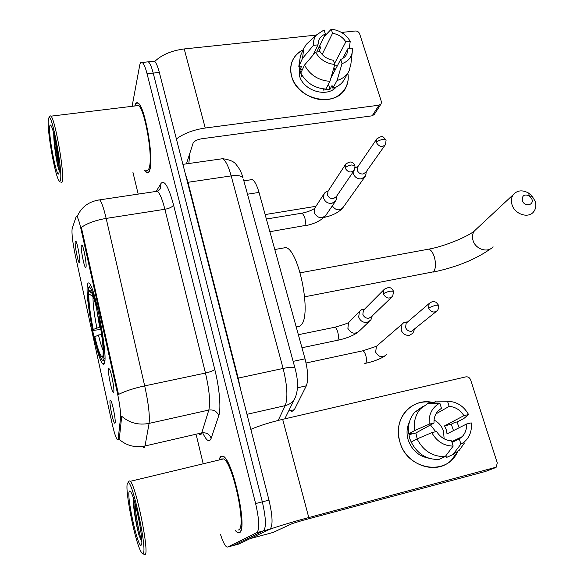 <?xml version="1.0" encoding="UTF-8"?>
<svg xmlns="http://www.w3.org/2000/svg" width="584" height="584" viewBox="0 0 584 584"><rect width="100%" height="100%" fill="white"/><g stroke="black" fill="none" stroke-linecap="round" stroke-linejoin="round"><path stroke-width="0.88" d="M104.521 363.014C107.836 354.605 95.112 287.715 89.41 283.474C88.403 282.393 87.724 282.97 87.374 285.211C84.987 297.147 96.915 358.656 102.667 363.861C103.507 364.781 104.127 364.504 104.521 363.014M81.264 245.265L82.103 244.952C83.767 247.514 86.695 263.756 86.06 266.924L85.673 267.633C84.271 267.808 80.607 249.178 81.264 245.265M108.58 368.774L109.427 368.949C111.369 371.906 114.719 389.908 113.719 392.01L113.398 392.331C111.792 392.477 107.522 371.563 108.58 368.774M75.19 241.528L75.927 241.177C77.46 243.506 80.285 259.121 79.731 262.209L79.388 262.902C78.11 263.092 74.621 245.302 75.19 241.528M110.077 400.376L110.829 400.595C112.683 403.398 116.048 421.261 115.048 423.006L114.778 423.239C113.267 423.393 109.025 402.734 110.077 400.376M250.01 179.908L252.186 179.58C254.639 180.887 256.916 185.165 259.011 192.428L305.031 358.832C308.089 371.052 308.52 380.045 306.315 385.827L294.321 409.734L293.497 410.88L291.679 411.297M118.238 438.38L118.019 439.372L117.187 439.467C115.734 437.46 114.011 432.014 112.011 423.115L75.234 255.04C72.569 241.98 71.547 233.162 72.168 228.57L76.073 216.876L76.964 216.606C78.088 218.051 79.46 222.3 81.059 229.351L117.296 392.499C119.764 404.15 120.852 412.567 120.559 417.75L118.238 438.38L119.37 438.124L118.355 439.584M235.44 530.739L237.301 532.477L239.367 532.696C248.171 530.666 233.067 459.98 223.124 456.17L220.548 456.301L219.124 459.506M144.73 170.36L146.657 172.616C148.081 173.521 149.168 172.499 149.927 169.557C153.891 157.074 144.737 105.719 138.05 103.018C136.612 102.127 135.524 103.112 134.78 105.996M118.961 439.153L118.953 439.168C126.363 445.665 135.05 447.935 145.022 445.964L144.577 447.395L143.321 447.658M238.885 544.025L269.998 529.126C273.027 525.899 272.692 516.234 268.983 500.13L159.33 72.409L153.212 73.095C151.563 66.78 149.92 63.021 148.299 61.824L146.796 61.984L148.299 61.824C149.92 63.021 151.563 66.78 153.212 73.095L262.318 501.846L153.212 73.095L147.073 73.781C145.431 67.452 143.817 63.685 142.226 62.473C141.051 61.758 140.189 62.787 139.656 65.583L132.093 106.317M269.998 529.126L263.442 530.878C266.384 527.673 266.012 517.993 262.318 501.846C266.012 517.993 266.384 527.673 263.442 530.878L233.454 545.485L263.442 530.878L256.858 532.644C259.719 529.447 259.303 519.76 255.617 503.569L147.073 73.781M233.133 545.573L227.672 547.047L256.858 532.644M98.185 200.056L99.66 199.867C101.558 201.925 103.726 208.108 106.164 218.416C95.688 220.19 87.425 223.183 81.366 227.388L118.501 394.434C125.1 391.112 133.831 388.258 144.693 385.878C148.475 403.267 149.935 415.771 149.088 423.393C138.642 425.393 129.517 423.02 121.713 416.275L119.37 438.124M132.867 172.046L138.182 194.107M196.37 435.452L203.093 463.36M220.577 534.674C222.811 541.521 224.833 545.602 226.65 546.923L227.672 547.047M159.33 72.409C157.665 66.109 156.008 62.364 154.351 61.167L152.811 61.335M457.491 451.812C447.074 476.668 406.931 470.062 399.85 441.818C392.36 418.976 412.253 396.675 433.598 402.675C422.568 400.383 413.289 403.223 405.771 411.194C398.719 419.765 396.748 429.97 399.85 441.818C405.873 465.149 436.416 475.777 451.49 460.068L457.491 451.812M250.281 538.543L268.151 530.016C271.596 528.257 291.299 522.198 308.775 517.555L496.254 467.171L497.261 462.886L470.631 379.87C469.675 377.6 468.091 376.6 465.871 376.863L282.671 419.341L308.775 517.555M250.835 429.342C259.53 425.656 270.144 422.327 282.671 419.341M456.936 421.955L458.973 427.086L456.936 421.955M485.479 471.456L302.351 520.483L292.307 523.556L272.918 532.499L250.434 538.543M435.941 413.903L449.14 406.398C455.367 406.858 460.28 409.953 463.886 415.684L444.563 425.882L446.264 429.758L447.037 433.875L466.528 424.028C466.82 429.087 465.353 433.306 462.119 436.701L459.294 438.891L452.031 442.373M445.227 456.586L453.177 446.081L451.556 440.847C445.242 440.431 440.256 437.306 436.613 431.466L431.81 432.664L417.064 438.927L411.187 442.051C417.407 453.929 426.649 459.725 438.927 459.44L445.227 456.586C432.781 456.863 423.393 450.979 417.064 438.927M411.516 442.738L409.829 438.832L408.946 434.693L411.815 433.102L408.742 433.861L414.567 430.62L429.218 424.188L434.021 423.013L415.852 432.985L417.202 438.869M434.065 420.093C438.679 422.429 441.818 426.123 443.504 431.189L444.139 438.825M449.14 406.398L447.541 401.296C456.63 401.515 463.645 405.931 468.572 414.531L463.886 418.465L457.418 421.838L454.447 422.568L451.301 424.218L453.505 430.612M428.817 458.206C418.655 456.272 411.764 450.118 408.121 439.752C406.325 433.357 406.771 427.393 409.464 421.852M408.742 433.861C407.647 425.415 409.625 418.232 414.676 412.304L422.765 406.493M414.567 430.62C413.435 422.049 415.428 414.764 420.546 408.756L428.729 402.872L439.854 403.128L441.446 408.252L438 411.012C435.116 414.275 433.788 418.275 434.021 423.013M427.707 403.493L428.729 402.872M447.541 401.296L436.263 401.077L433.109 402.967M436.263 401.077L440.54 401.157M453.177 446.081C443.913 445.942 436.796 441.475 431.81 432.664M429.218 424.188C428.517 414.574 431.956 407.603 439.54 403.288L439.854 403.128M468.572 414.531L463.886 415.684M445.884 455.724L446.431 457.498L452.826 454.622L460.922 444.103L459.294 438.891M464.441 442.979L459.367 450.176L452.826 454.622M466.528 424.028L471.215 422.867C471.77 427.247 471.193 431.335 469.478 435.138C467.594 439.139 464.74 442.124 460.922 444.103M430.488 424.955L435.752 431.685M451.301 424.218L444.563 425.882M415.852 432.985L408.946 434.693M127.604 483.172C124.334 486.844 134.152 538.353 140.496 550.727C141.591 552.982 142.43 553.887 143.029 553.449C147.993 551.683 131.984 477.588 127.889 482.866L127.604 483.172M143.846 554.267L145.029 554.683C149.803 553.581 136.145 485.859 130.29 481.318L129.166 480.858L128.662 481.654M237.951 530.075L238.673 529.885C246.798 527.878 232.812 462.47 223.592 458.9L221.219 459.009L220.767 459.579M235.651 530.681L237.221 532.075L239.265 532.294C247.974 530.272 233.031 460.338 223.19 456.564L220.642 456.688L219.328 459.462M141.204 545.142C144.197 544.251 136.357 502.393 131.466 493.151C130.517 491.188 129.816 490.545 129.371 491.21C126.159 494.568 137.795 548.266 141.138 545.193L141.204 545.142M133.283 497.794C132.853 505.51 136.006 524.469 138.941 535.075L141.7 541.755M141.788 541.178C139.737 536.251 135.546 515.511 134.824 502.773M138.941 535.075C136.532 525.739 133.692 508.116 133.692 499.043M531.863 199.049L529.221 195.764C524.169 193.946 521.884 195.589 522.366 200.684C524.41 207.159 534.375 205.407 531.863 199.049M512.117 204.991C510.832 200.998 511.241 197.516 513.358 194.56C517.395 190.187 522.512 189.712 528.695 193.121L531.9 195.822L535.046 201.013C536.404 205.13 535.951 208.7 533.688 211.722C528.666 218.693 515.03 214.474 512.117 204.991M296.241 326.376C298.088 327.062 299.723 326.587 301.14 324.945C311.863 315.294 299.066 250.375 285.934 247.565L281.59 248.324M100.864 329.398L93.024 330.471C89.469 312.659 87.819 299.337 88.075 290.518L88.79 289.511M90.571 285.277L89.775 286.087M97.725 308.615L97.214 308.848C93.608 294.139 90.878 286.912 89.023 287.16L88.469 288.036L89.206 291.387L91.768 293M99.382 316.192L98.886 316.418C102.733 335.793 104.383 349.568 103.843 357.751L104.938 358.445M88.075 290.518L88.812 293.84C88.6 301.745 90.067 313.623 93.214 329.478L93.024 330.471M97.214 308.848L96.995 309.973C95.09 302.067 93.367 296.438 91.812 293.08C90.593 290.562 89.724 289.993 89.206 291.387M103.843 357.751L103.076 354.284C103.507 346.874 102.039 334.617 98.667 317.521L98.886 316.418M93.214 329.478L100.433 326.858M96.842 327.843C94.104 313.951 92.834 303.505 93.031 296.497L88.812 293.84M98.068 310.111L96.995 309.973M103.12 360.08L104.791 361.43M104.85 360.737L103.332 359.788C102.733 360.803 101.835 360.08 100.652 357.62C98.791 353.59 96.769 346.918 94.586 337.596L94.783 336.625C97.995 349.969 100.492 356.649 102.28 356.649L102.572 356.335L103.332 359.788M101.587 334.092L94.783 336.625M102.572 356.335L103.295 355.276M406.303 321.937L403.646 322.748L402.04 324.186L401.135 329.997C402.756 333.938 405.551 335.705 409.53 335.289L412.859 333.238L414.45 329.427M407.508 322.039L406.201 323.156L405.544 327.383C406.727 330.252 408.756 331.537 411.647 331.238L436.109 311.622M356.941 166.929L355.203 167.761M353.101 171.995L353.371 173.762C354.875 177.383 357.554 179.091 361.408 178.872L365.285 176.295L365.949 174.112M357.941 166.571L357.284 170.294C358.379 172.922 360.328 174.163 363.124 174.01L365.949 172.134L385.068 145.124M363.204 309.097L361.051 309.973L359.445 311.557L358.685 317.039C360.277 320.996 363.095 322.777 367.146 322.375L370.818 320.003L371.847 317.47M364.482 309.243L363.401 310.33L362.846 314.323C364 317.2 366.051 318.492 369 318.207L371.672 316.47L391.477 297.387M327.587 191.129L325.157 192.406L324.018 193.866L323.646 198.217C325.149 201.933 327.879 203.663 331.836 203.414L335.902 200.641L336.574 197.991M328.091 191.099L327.442 194.844C328.536 197.538 330.522 198.801 333.398 198.626L336.355 196.604L354.079 170.557M347.83 73.153C350.385 86.49 340.508 98.747 325.952 99.681C311.44 100.784 295.599 90.097 291.701 76.562C288.883 64.452 292.708 55.531 303.191 49.815C298.081 52.297 294.453 56.035 292.299 61.028C290.328 65.89 290.131 71.066 291.701 76.562C297.592 100.667 337.421 108.098 346.057 87.133C348.122 82.811 348.714 78.154 347.83 73.153M176.39 138.963C183.836 133.429 193.457 129.779 205.239 128.02L379.016 105.2L381.177 103.784L381.337 101.492L359.62 33.777C358.81 31.901 357.364 30.974 355.291 31.003L341.479 32.449M154.738 61.473C161.71 54.779 171.535 50.604 184.215 48.946L316.302 35.091M318.893 47.494L320.441 47.727L318.893 47.494M325.31 34.142L326.682 34.003M380.951 104.127L374.3 114.413L372.176 115.814L201.626 138.78C197.042 139.605 194.187 141.102 193.056 143.277L186.449 163.849M342.713 58.466L347.962 48.567L346.94 53.801C345.677 56.414 343.596 58.298 340.706 59.451L330.894 78.044M329.945 81.337L334.785 64.481L333.479 60.276C327.661 59.385 323.178 56.517 320.025 51.662L315.543 52.159L304.534 65.079L300.789 73.029C306.133 82.87 314.484 88.213 325.865 89.053L329.945 81.337C318.426 80.453 309.951 75.037 304.534 65.079M332.588 72.146L333.092 73.883M334.917 70.43L333.917 67.51M336.377 86.863C327.179 98.061 303.264 90.9 299.439 75.65L299.176 66.364M302.249 75.686L301.818 76.584L299.847 70.007L301.68 66.08L298.811 66.408L300.446 55.823M319.791 45.625L320.528 48.012L318.689 51.808M313.097 55.027L317.944 44.866L313.462 45.355L302.519 58.378L298.811 66.408M302.519 58.378L303.746 48.581L306.25 44.413L309.994 40.938M334.785 64.481C326.237 63.546 319.82 59.437 315.543 52.159M313.462 45.355C313.141 41.362 314.148 37.887 316.499 34.916L324.069 29.945L325.346 34.069L316.718 52.027M322.134 54.458L332.537 33.31L331.252 29.2L324.047 36.785M331.252 29.2C339.662 30.186 345.983 34.244 350.225 41.369L345.837 41.844L334.508 63.59M349.283 48.428L350.225 41.369M317.944 44.866L318.842 40.07C320.112 37.252 322.28 35.252 325.346 34.069M332.537 33.31C338.282 34.222 342.713 37.069 345.837 41.844M323.689 88.921L323.047 90.148L330.011 89.286L332.055 85.498L332.88 88.191L337.056 80.475L342.02 63.641L340.706 59.451M348.232 72.416L344.867 78.511C342.465 83.293 338.472 86.52 332.88 88.191M350.918 63.853L349.174 70.722C346.75 75.548 342.713 78.803 337.056 80.475M347.962 48.567L352.349 48.085L352.218 52.392C351.086 57.904 347.684 61.656 342.02 63.641M337.442 65.642L334.347 65.999M330.011 89.286L328.449 84.176M302.351 69.715L299.847 70.007M48.18 121.282C47.611 133.108 54.327 171.492 58.342 179.507C59.67 182.317 60.459 181.952 60.721 178.419C61.955 165.929 51.881 113.778 48.968 117.53L48.18 121.282M60.955 182.281C61.809 183.215 62.335 182.303 62.532 179.551C63.758 167.929 54.881 119.048 51.005 116.165L50.231 115.844L49.866 116.333M146.321 170.134C147.65 170.973 148.665 170.017 149.365 167.265C153.015 155.6 144.533 108.084 138.335 105.558L136.408 105.792M144.89 170.338L146.613 172.265C148.015 173.156 149.095 172.149 149.847 169.236C153.76 156.862 144.708 106.054 138.094 103.383C136.729 102.528 135.685 103.397 134.948 105.974M59.239 171.674C59.962 163.805 54.626 132.626 51.48 126.465C50.37 124.144 49.75 124.596 49.618 127.823C49.012 138.663 56.356 176.28 58.648 173.988L59.239 171.674M53.765 133.634C53.553 143.204 56.714 163.264 58.743 169.667L59.269 170.849M188.829 163.513L189.837 153.315M59.203 167.681C57.633 160.637 56.4 151.818 55.495 141.233M58.743 169.667C57.203 164.162 54.531 146.912 54.327 135.904M288.627 411.041L294.321 409.734M117.296 392.499L118.114 392.324M120.559 417.75L121.742 417.487M81.059 229.351L81.848 229.227M297.46 387.798L306.315 385.827M293.139 361.372L305.031 358.832M247.499 194.209L259.011 192.428M199.363 434.759L201.042 434.372L201.75 432.912L208.816 410.056C210.488 402.398 209.371 390.061 205.466 373.059L164.885 209.276C162.294 199.188 159.782 193.173 157.344 191.238L155.3 191.545M156.475 190.91L161.023 183.42C164.418 179.602 168.593 186.785 173.55 204.969L214.751 369.351C219.489 387.944 221.241 408.983 218.752 415.713C216.985 411.333 213.671 409.442 208.816 410.056L149.088 423.393L145.022 445.964L201.75 432.912C206.364 432.299 209.503 434.094 211.167 438.292C209.342 442.76 206.502 440.913 202.648 432.759M173.55 204.969C172.477 206.933 169.586 208.371 164.885 209.276L106.164 218.416L144.693 385.878L205.466 373.059C210.349 371.92 213.445 370.687 214.751 369.351M218.752 415.713L211.167 438.292M255.617 503.569L268.983 500.13M77.344 216.248C81.461 206.926 88.899 201.465 99.66 199.867L157.344 191.238C159.775 189.53 160.797 188.588 160.396 188.42L161.023 183.42M239.214 543.938L233.454 545.485M278.181 420.429L285.24 405.617L246.988 414.326M295.103 368.562L294.898 367.832C298.234 379.804 298.38 389.652 295.329 397.383C293.416 401.653 290.058 404.405 285.24 405.617C288 397.879 287.291 385.484 283.116 368.453L238.192 378.111L240.608 389.433M243.389 179.142L294.898 367.832C293.46 366.934 289.533 367.139 283.116 368.453L231.184 175.893L187.968 182.296L238.192 378.111L237.724 378.206M182.901 164.352L222.599 158.709C229.87 159.673 234.454 161.717 236.359 164.856C239.236 168.112 241.447 172.404 243.002 177.733C241.316 175.711 237.381 175.098 231.184 175.893C228.468 166.228 225.607 160.498 222.599 158.709L219.861 159.096M185.23 173.426L187.968 182.296L187.515 182.354M484.873 471.682L494.962 467.85M426.889 249.477L428.736 249.142C430.912 249.799 432.751 252.303 434.24 256.646C436.131 263.639 435.868 268.691 433.445 271.808L304.673 296.803M476.507 228.95L474.398 230.921C472.39 233.702 471.952 236.943 473.098 240.659C475.668 249.463 488.275 253.259 493.049 246.718M96.557 308.191L99.587 327.018M98.419 334.997C100.134 342.136 101.718 347.268 103.185 350.378M101.171 334.172L102.105 337.88M431.35 301.957L429.189 303.461C431.649 301.497 434 301.154 436.255 302.432L438.533 305.184L435.372 305.257L428.532 307.914C430.999 312.323 434 313.17 437.547 310.44L438.774 307.958L438.62 305.432M362.036 350.969L362.876 350.787C364.051 351.283 365.051 352.962 365.891 355.831C366.759 359.532 366.672 362.022 365.628 363.299L364.81 363.482M378.096 344.867L376.417 346.312L375.651 352.152C378.68 357.204 382.286 358.065 386.477 354.743M406.201 323.156L429.189 303.461L428.532 307.914M377.206 138.415L376.629 139.196C380.045 136.561 382.374 135.941 383.622 137.342L385.914 139.97L382.717 139.466C379.753 140.029 377.629 141.036 376.366 142.511C379.104 146.912 382.148 147.584 385.506 144.511L386.06 140.394M357.554 167.133L376.629 139.196L376.366 142.511M332.303 205.897C335.844 210.583 339.465 211.065 343.158 207.349L364.701 177.113M385.871 288.109L383.907 289.701C390.061 285.488 391.871 288.445 393.485 291.19L390.09 291.182C386.958 291.883 384.71 292.788 383.352 293.905C385.944 298.468 389.061 299.242 392.689 296.219L393.579 291.482M334.063 327.398L334.917 327.222C336.034 327.748 336.997 329.449 337.822 332.34C338.713 336.194 338.662 338.829 337.676 340.246L301.964 347.75M349.947 321.2L348.517 322.653L347.889 328.376C351.218 333.785 355.094 334.603 359.503 330.807L369.205 321.543M363.401 310.33L383.907 289.701L383.352 293.905M345.976 163.827L345.363 164.681C351.707 158.899 354.05 164.141 354.889 165.469L351.473 164.987C348.429 165.571 346.305 166.579 345.1 168.002C347.911 172.557 351.042 173.192 354.51 169.922L355.028 165.892M301.607 213.233L302.351 213.116L304.746 217.416C305.593 221.095 305.6 223.811 304.746 225.563L269.874 231.709M315.075 207.648L314.586 208.408L314.331 213.029C317.959 218.467 321.879 219.109 326.091 214.956L335.318 201.495M327.719 191.676L345.363 164.681L345.1 168.002M184.215 48.946L205.239 128.02M372.176 115.814L379.016 105.2M243.849 180.836L252.186 179.58M104.368 363.518L102.667 363.861M142.226 62.473L154.351 61.167M160.425 188.077L159.22 190.034M237.776 532.345L237.301 532.477M294.621 398.828L284.809 418.845M462.119 436.701L451.804 441.657M420.546 408.756L414.676 412.304M439.54 403.288L427.379 403.493M141.503 544.595L141.138 545.193M223.555 456.476L223.19 456.564M223.592 458.9L130.29 481.318M127.889 482.866L129.166 480.858M433.065 272.108C456.425 267.224 475.61 259.449 490.626 248.791M529.221 195.764L528.695 193.121M530.549 196.888L531.9 195.822M300.161 272.808L428.736 249.142C445.366 246.244 469.083 235.885 474.398 230.921L513.358 194.56M89.023 287.16L90.301 285.35M285.934 247.565L274.801 249.514M103.273 355.189L102.28 356.649M402.04 324.186L376.417 346.312L362.876 350.787L306.053 362.993M407.362 322.12L403.646 322.748M384.557 356.269C379.564 359.262 373.249 361.606 365.606 363.306M358.138 166.279L355.196 167.878M265.136 214.569L315.951 206.305M342.509 208.225C338.318 212.634 332.165 215.7 324.04 217.416M366.277 171.674L365.869 174.704M357.736 332.435C352.605 335.909 345.896 338.523 337.625 340.289M298.358 334.705L334.917 327.222C341.779 325.31 346.312 323.791 348.517 322.653L359.445 311.557M364.526 309.199L361.051 309.973M372.132 316.032L371.752 317.915M325.412 215.912C320.66 220.905 313.681 224.227 304.468 225.884M266.37 219.022L302.351 213.116C307.783 211.875 311.863 210.313 314.586 208.408L324.018 193.866M328.332 190.734L325.157 192.406M336.734 196.056L336.508 198.881M346.94 53.801L346.429 54.75M303.746 48.581L300.045 56.714M316.499 34.916L306.25 44.413M352.218 52.392L350.663 66.072M58.926 173.623L58.648 173.988M138.459 103.339L138.094 103.383M138.335 105.558L51.005 116.165M48.968 117.53L50.231 115.844"/></g></svg>
